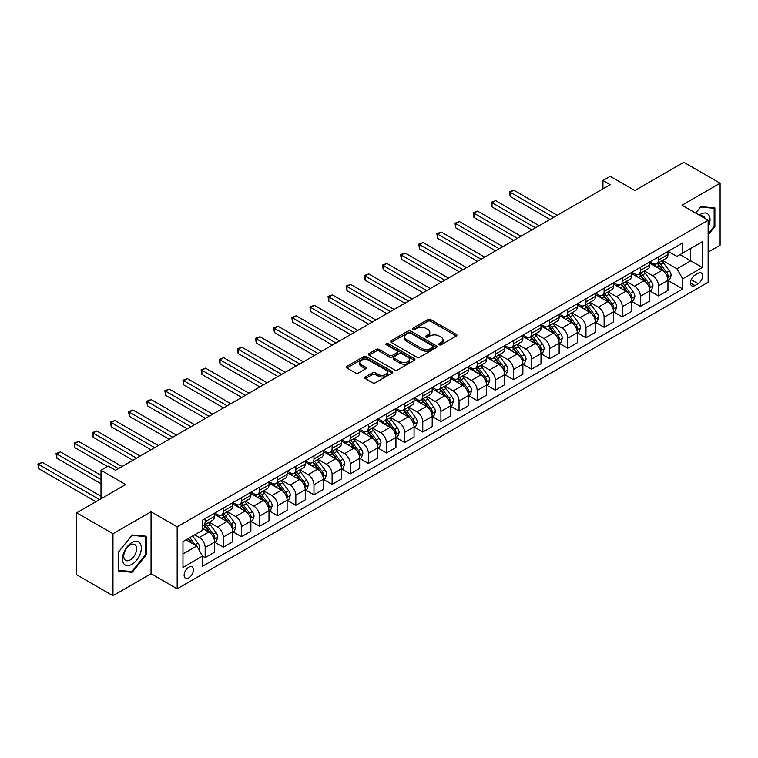 <?xml version="1.0" encoding="UTF-8"?>
<svg xmlns="http://www.w3.org/2000/svg" width="758" height="758" viewBox="0 0 758 758"><rect width="100%" height="100%" fill="white"/><g stroke="black" fill="none" stroke-linecap="round" stroke-linejoin="round"><path stroke-width="1.14" d="M439.214 344.767A1.412 0.815 0 0 0 441.203 344.767L456.335 336.031A2.018 1.165 0 0 0 456.922 335.207A2.018 1.165 0 0 0 456.335 334.392L430.705 319.592A2.018 1.165 0 0 0 427.853 319.592L412.722 328.328A1.412 0.815 0 0 0 412.314 328.896A1.412 0.815 0 0 0 412.722 329.474A1.412 0.815 0 0 0 414.721 329.474L416.673 328.347A6.443 3.724 0 0 1 425.788 328.347L427.929 329.578A6.443 3.724 0 0 1 429.814 332.212A6.443 3.724 0 0 1 427.929 334.837L425.968 335.974A1.412 0.815 0 0 0 425.551 336.543A1.412 0.815 0 0 0 425.968 337.12A1.412 0.815 0 0 0 427.957 337.12L429.919 335.993A6.443 3.724 0 0 1 439.034 335.993L441.165 337.225A6.443 3.724 0 0 1 443.051 339.859A6.443 3.724 0 0 1 441.165 342.483L439.214 343.62A1.412 0.815 0 0 0 438.797 344.189A1.412 0.815 0 0 0 439.214 344.767L439.214 343.62M188.77 577.918A6.566 3.79 120 0 0 193.063 572.138A6.566 3.79 120 0 0 192.058 566.88A6.566 3.79 120 0 0 188.77 567.202A6.566 3.79 120 0 0 184.488 572.982A6.566 3.79 120 0 0 185.492 578.25A6.566 3.79 120 0 0 188.77 577.918M365.337 376.972A2.018 1.165 0 0 0 364.75 377.797A2.018 1.165 0 0 0 365.337 378.621L372.529 382.771A2.018 1.165 0 0 0 375.381 382.771L392.18 373.069A2.018 1.165 0 0 0 392.777 372.244A2.018 1.165 0 0 0 392.18 371.429L366.55 356.63A2.018 1.165 0 0 0 363.707 356.63L346.899 366.332A2.018 1.165 0 0 0 346.311 367.147A2.018 1.165 0 0 0 346.899 367.971L355.587 372.983A2.018 1.165 0 0 0 358.43 372.983L365.621 368.833A2.018 1.165 0 0 0 366.218 368.009A2.018 1.165 0 0 0 365.621 367.194L361.32 364.702A5.391 3.108 0 0 1 359.737 362.504A5.391 3.108 0 0 1 363.063 359.633A5.391 3.108 0 0 1 368.938 360.306L385.813 370.046A5.391 3.108 0 0 1 387.385 372.244A5.391 3.108 0 0 1 384.06 375.125A5.391 3.108 0 0 1 378.195 374.443L375.381 372.822A2.018 1.165 0 0 0 372.529 372.822L365.337 376.972L365.337 378.621L372.529 374.499L372.529 372.822M708.133 252.111L720.1 245.204L720.1 183.218L683.83 162.278L634.872 190.552L610.209 176.311L602.951 180.499L610.209 184.687L115.51 470.292L108.261 466.104L101.004 470.292L101.004 498.773M112.97 533.736L112.97 595.722L151.06 573.73L151.06 511.754L112.97 533.736L76.71 512.796L125.667 484.533L101.004 470.292M151.06 511.754L177.173 526.829L708.133 220.284L708.133 282.26L177.173 588.814L177.173 526.829M720.1 183.218L682.02 205.21L708.133 220.284M416.815 357.198A2.018 1.165 0 0 0 419.667 357.198L436.466 347.505A2.018 1.165 0 0 0 437.053 346.681A2.018 1.165 0 0 0 436.466 345.856L410.836 331.056A2.018 1.165 0 0 0 407.984 331.056L391.185 340.759A2.018 1.165 0 0 0 390.597 341.583A2.018 1.165 0 0 0 391.185 342.408L416.815 357.198M386.836 345.07A1.412 0.815 0 0 1 388.267 345.269L388.267 343.592L414.323 358.638A2.018 1.165 0 0 1 414.92 359.463A2.018 1.165 0 0 1 414.323 360.287L397.524 369.989A2.018 1.165 0 0 1 394.672 369.989L369.042 355.189L369.042 353.541A2.018 1.165 0 0 0 368.454 354.365A2.018 1.165 0 0 0 369.042 355.189M369.042 353.541L376.233 349.391A2.018 1.165 0 0 1 379.085 349.391L389.479 355.398A2.018 1.165 0 0 0 392.322 355.398L397.097 352.641A2.018 1.165 0 0 0 397.685 351.816A2.018 1.165 0 0 0 397.097 350.992L386.277 344.748A1.412 0.815 0 0 1 385.86 344.17A1.412 0.815 0 0 1 386.732 343.421A1.412 0.815 0 0 1 388.267 343.592M112.97 595.722L76.71 574.782L76.71 512.796M698.118 273.297L694.934 275.145A6.358 3.676 120 0 0 690.775 280.744A6.358 3.676 120 0 0 691.751 285.842A6.358 3.676 120 0 0 694.934 285.529L698.118 283.681A6.358 3.676 120 0 0 702.278 278.082A6.358 3.676 120 0 0 701.302 272.984A6.358 3.676 120 0 0 698.118 273.297M668.168 251.315L676.941 256.384L682.74 253.03L682.74 242.892L202.557 520.13L202.557 530.268L182.972 541.572L182.972 567.372L202.557 556.059L202.557 566.198L682.74 288.959L682.74 278.83L676.941 268.777L662.52 260.449M682.74 253.03L702.325 241.726L702.325 267.517L682.74 278.83M151.06 573.73L177.173 588.814M602.951 180.499L602.951 188.875M679.983 254.622L690.727 260.818L690.727 248.425L702.325 241.726M676.941 268.777L690.727 260.818L702.325 267.517M182.972 553.965L196.758 546.006L186.023 539.81M202.557 556.145L205.172 557.651L205.172 547.522A8.205 4.737 -120 0 0 199.363 537.469L194.721 534.788M205.172 557.651L214.599 552.212L214.599 542.074A8.205 4.737 -120 0 0 208.791 532.021L202.557 528.421M214.817 542.283L223.297 547.181L223.297 537.052A8.205 4.737 -120 0 0 217.499 527L209.17 522.186M223.297 547.181L232.734 541.743L232.734 531.604A8.205 4.737 -120 0 0 226.926 521.551L214.599 514.436M232.952 531.813L241.432 536.711L241.432 526.583A8.205 4.737 -120 0 0 235.634 516.53L227.305 511.716M241.432 536.711L250.87 531.273L250.87 521.134A8.205 4.737 -120 0 0 245.061 511.082L232.734 503.966M251.088 521.343L259.568 526.241L259.568 516.113A8.205 4.737 -120 0 0 253.769 506.06L245.431 501.246M259.568 526.241L268.995 520.803L268.995 510.665A8.205 4.737 -120 0 0 263.197 500.612L250.87 493.496M269.213 510.873L277.703 515.772L277.703 505.643A8.205 4.737 -120 0 0 271.904 495.59L263.566 490.777M277.703 515.772L287.13 510.333L287.13 500.195A8.205 4.737 -120 0 0 281.332 490.142L268.995 483.026M287.348 500.403L295.838 505.302L295.838 495.173A8.205 4.737 -120 0 0 290.039 485.12L281.701 480.307M295.838 505.302L305.266 499.863L305.266 489.725A8.205 4.737 -120 0 0 299.467 479.672L287.13 472.556M305.483 489.933L313.973 494.832L313.973 484.703A8.205 4.737 -120 0 0 308.165 474.65L299.836 469.837M313.973 494.832L323.401 489.393L323.401 479.255A8.205 4.737 -120 0 0 317.602 469.202L305.266 462.086M323.619 479.463L332.108 484.362L332.108 474.233A8.205 4.737 -120 0 0 326.3 464.18L317.972 459.367M332.108 484.362L341.536 478.923L341.536 468.785A8.205 4.737 -120 0 0 335.728 458.732L323.401 451.616M341.754 468.994L350.243 473.892L350.243 463.763A8.205 4.737 -120 0 0 344.435 453.71L336.107 448.897M350.243 473.892L359.671 468.453L359.671 458.315A8.205 4.737 -120 0 0 353.863 448.262L341.536 441.147M359.889 458.524L368.369 463.422L368.369 453.293A8.205 4.737 -120 0 0 362.57 443.24L354.242 438.427M368.369 463.422L377.806 457.984L377.806 447.845A8.205 4.737 -120 0 0 371.998 437.792L359.671 430.677M378.024 448.054L386.504 452.962L386.504 442.824A8.205 4.737 -120 0 0 380.706 432.771L372.377 427.957M386.504 452.962L395.941 447.514L395.941 437.375A8.205 4.737 -120 0 0 390.133 427.332L377.806 420.207M396.159 437.584L404.639 442.492L404.639 432.354A8.205 4.737 -120 0 0 398.841 422.301L390.503 417.487M404.639 442.492L414.067 437.044L414.067 426.906A8.205 4.737 -120 0 0 408.268 416.862L395.941 409.737M414.285 427.114L422.774 432.022L422.774 421.884A8.205 4.737 -120 0 0 416.976 411.831L408.638 407.018M422.774 432.022L432.202 426.574L432.202 416.436A8.205 4.737 -120 0 0 426.403 406.392L414.067 399.267M432.42 416.644L440.91 421.552L440.91 411.414A8.205 4.737 -120 0 0 435.111 401.361L426.773 396.557M440.91 421.552L450.337 416.104L450.337 405.966A8.205 4.737 -120 0 0 444.539 395.922L432.202 388.797M450.555 406.184L459.045 411.082L459.045 400.944A8.205 4.737 -120 0 0 453.237 390.891L444.908 386.087M459.045 411.082L468.472 405.634L468.472 395.496A8.205 4.737 -120 0 0 462.674 385.452L450.337 378.327M468.69 395.714L477.18 400.612L477.18 390.474A8.205 4.737 -120 0 0 471.372 380.421L463.043 375.617M477.18 400.612L486.608 395.164L486.608 385.026A8.205 4.737 -120 0 0 480.799 374.983L468.472 367.857M486.825 385.244L495.315 390.143L495.315 380.004A8.205 4.737 -120 0 0 489.507 369.951L481.178 365.148M495.315 390.143L504.743 384.694L504.743 374.566A8.205 4.737 -120 0 0 498.935 364.513L486.608 357.388M504.961 374.774L513.441 379.673L513.441 369.534A8.205 4.737 -120 0 0 507.642 359.481L499.314 354.678M513.441 379.673L522.878 374.225L522.878 364.096A8.205 4.737 -120 0 0 517.07 354.043L504.743 346.918M523.096 364.304L531.576 369.203L531.576 359.065A8.205 4.737 -120 0 0 525.777 349.012L517.449 344.208M531.576 369.203L541.013 363.755L541.013 353.626A8.205 4.737 -120 0 0 535.205 343.573L522.878 336.448M541.231 353.834L549.711 358.733L549.711 348.595A8.205 4.737 -120 0 0 543.912 338.542L535.574 333.738M549.711 358.733L559.139 353.285L559.139 343.156A8.205 4.737 -120 0 0 553.34 333.103L541.013 325.978M559.357 343.365L567.846 348.263L567.846 338.125A8.205 4.737 -120 0 0 562.048 328.072L553.71 323.268M567.846 348.263L577.274 342.815L577.274 332.686A8.205 4.737 -120 0 0 571.475 322.633L559.139 315.508M577.492 332.895L585.981 337.793L585.981 327.655A8.205 4.737 -120 0 0 580.183 317.602L571.845 312.798M585.981 337.793L595.409 332.345L595.409 322.216A8.205 4.737 -120 0 0 589.61 312.163L577.274 305.048M595.627 322.425L604.117 327.323L604.117 317.185A8.205 4.737 -120 0 0 598.308 307.142L589.98 302.328M604.117 327.323L613.544 321.875L613.544 311.746A8.205 4.737 -120 0 0 607.745 301.693L595.409 294.578M613.762 311.955L622.252 316.853L622.252 306.715A8.205 4.737 -120 0 0 616.443 296.672L608.115 291.858M622.252 316.853L631.679 311.405L631.679 301.277A8.205 4.737 -120 0 0 625.881 291.224L613.544 284.108M631.897 301.485L640.387 306.384L640.387 296.245A8.205 4.737 -120 0 0 634.579 286.202L626.25 281.389M640.387 306.384L649.814 300.935L649.814 290.807A8.205 4.737 -120 0 0 644.006 280.754L631.679 273.638M650.032 291.015L658.513 295.914L658.513 285.775A8.205 4.737 -120 0 0 652.714 275.732L644.385 270.919M658.513 295.914L667.95 290.466L667.95 280.337A8.205 4.737 -120 0 0 662.141 270.284L649.814 263.168M650.032 261.785L652.714 263.329A8.205 4.737 -120 0 0 656.816 263.737A8.205 4.737 -120 0 0 658.513 259.985L658.513 256.886M631.897 272.255L634.579 273.799A8.205 4.737 -120 0 0 638.681 274.207A8.205 4.737 -120 0 0 640.387 270.454L640.387 267.356M613.762 282.725L616.443 284.269A8.205 4.737 -120 0 0 620.546 284.676A8.205 4.737 -120 0 0 622.252 280.924L622.252 277.826M595.627 293.194L598.308 294.739A8.205 4.737 -120 0 0 602.411 295.146A8.205 4.737 -120 0 0 604.117 291.394L604.117 288.296M577.492 303.664L580.183 305.209A8.205 4.737 -120 0 0 584.285 305.616A8.205 4.737 -120 0 0 585.981 301.864L585.981 298.766M559.357 314.134L562.048 315.679A8.205 4.737 -120 0 0 566.15 316.086A8.205 4.737 -120 0 0 567.846 312.334L567.846 309.226M541.231 324.604L543.912 326.148A8.205 4.737 -120 0 0 548.015 326.556A8.205 4.737 -120 0 0 549.711 322.804L549.711 319.696M523.096 335.074L525.777 336.618A8.205 4.737 -120 0 0 529.88 337.026A8.205 4.737 -120 0 0 531.576 333.264L531.576 330.166M504.961 345.544L507.642 347.088A8.205 4.737 -120 0 0 511.745 347.496A8.205 4.737 -120 0 0 513.441 343.734L513.441 340.636M486.825 356.004L489.507 357.558A8.205 4.737 -120 0 0 493.61 357.966A8.205 4.737 -120 0 0 495.315 354.204L495.315 351.106M468.69 366.474L471.372 368.028A8.205 4.737 -120 0 0 475.474 368.435A8.205 4.737 -120 0 0 477.18 364.674L477.18 361.575M450.555 376.944L453.237 378.498A8.205 4.737 -120 0 0 457.339 378.905A8.205 4.737 -120 0 0 459.045 375.144L459.045 372.045M432.42 387.414L435.111 388.968A8.205 4.737 -120 0 0 439.214 389.375A8.205 4.737 -120 0 0 440.91 385.614L440.91 382.515M414.285 397.884L416.976 399.438A8.205 4.737 -120 0 0 421.078 399.845A8.205 4.737 -120 0 0 422.774 396.083L422.774 392.985M396.159 408.354L398.841 409.907A8.205 4.737 -120 0 0 402.943 410.315A8.205 4.737 -120 0 0 404.639 406.553L404.639 403.455M378.024 418.823L380.706 420.377A8.205 4.737 -120 0 0 384.808 420.785A8.205 4.737 -120 0 0 386.504 417.023L386.504 413.925M359.889 429.293L362.57 430.847A8.205 4.737 -120 0 0 366.673 431.255A8.205 4.737 -120 0 0 368.369 427.493L368.369 424.395M341.754 439.763L344.435 441.317A8.205 4.737 -120 0 0 348.538 441.724A8.205 4.737 -120 0 0 350.243 437.963L350.243 434.865M323.619 450.233L326.3 451.787A8.205 4.737 -120 0 0 330.403 452.194A8.205 4.737 -120 0 0 332.108 448.433L332.108 445.334M305.483 460.703L308.165 462.257A8.205 4.737 -120 0 0 312.268 462.664A8.205 4.737 -120 0 0 313.973 458.903L313.973 455.804M287.348 471.173L290.039 472.727A8.205 4.737 -120 0 0 294.142 473.134A8.205 4.737 -120 0 0 295.838 469.373L295.838 466.274M269.213 481.643L271.904 483.197A8.205 4.737 -120 0 0 276.007 483.604A8.205 4.737 -120 0 0 277.703 479.842L277.703 476.744M251.078 492.113L253.769 493.666A8.205 4.737 -120 0 0 257.872 494.064A8.205 4.737 -120 0 0 259.568 490.312L259.568 487.214M232.952 502.582L235.634 504.136A8.205 4.737 -120 0 0 239.736 504.534A8.205 4.737 -120 0 0 241.432 500.782L241.432 497.684M214.817 513.052L217.499 514.606A8.205 4.737 -120 0 0 221.601 515.004A8.205 4.737 -120 0 0 223.297 511.252L223.297 508.154M668.168 280.545L682.74 288.959M656.816 263.737L666.244 258.298A8.205 4.737 -120 0 0 667.95 254.536L667.95 251.438M638.681 274.207L648.109 268.768A8.205 4.737 -120 0 0 649.814 265.006L649.814 261.908M620.546 284.676L629.983 279.238A8.205 4.737 -120 0 0 631.679 275.476L631.679 272.378M602.411 295.146L611.848 289.708A8.205 4.737 -120 0 0 613.544 285.946L613.544 282.848M584.285 305.616L593.713 300.177A8.205 4.737 -120 0 0 595.409 296.416L595.409 293.318M566.15 316.086L575.578 310.638A8.205 4.737 -120 0 0 577.274 306.886L577.274 303.787M548.015 326.556L557.443 321.108A8.205 4.737 -120 0 0 559.139 317.356L559.139 314.257M529.88 337.026L539.308 331.578A8.205 4.737 -120 0 0 541.013 327.826L541.013 324.727M511.745 347.496L521.172 342.048A8.205 4.737 -120 0 0 522.878 338.295L522.878 335.197M493.61 357.966L503.037 352.517A8.205 4.737 -120 0 0 504.743 348.765L504.743 345.667M475.474 368.435L484.912 362.987A8.205 4.737 -120 0 0 486.608 359.235L486.608 356.137M457.339 378.905L466.776 373.457A8.205 4.737 -120 0 0 468.472 369.705L468.472 366.607M439.214 389.375L448.641 383.927A8.205 4.737 -120 0 0 450.337 380.175L450.337 377.077M421.078 399.845L430.506 394.397A8.205 4.737 -120 0 0 432.202 390.645L432.202 387.546M402.943 410.315L412.371 404.867A8.205 4.737 -120 0 0 414.067 401.115L414.067 398.016M384.808 420.785L394.236 415.337A8.205 4.737 -120 0 0 395.941 411.585L395.941 408.486M366.673 431.255L376.101 425.806A8.205 4.737 -120 0 0 377.806 422.054L377.806 418.956M348.538 441.724L357.966 436.276A8.205 4.737 -120 0 0 359.671 432.524L359.671 429.416M330.403 452.194L339.84 446.746A8.205 4.737 -120 0 0 341.536 442.994L341.536 439.886M312.268 462.664L321.705 457.216A8.205 4.737 -120 0 0 323.401 453.455L323.401 450.356M294.142 473.134L303.57 467.686A8.205 4.737 -120 0 0 305.266 463.924L305.266 460.826M276.007 483.604L285.434 478.156A8.205 4.737 -120 0 0 287.13 474.394L287.13 471.296M257.872 494.064L267.299 488.626A8.205 4.737 -120 0 0 268.995 484.864L268.995 481.766M239.736 504.534L249.164 499.096A8.205 4.737 -120 0 0 250.87 495.334L250.87 492.236M221.601 515.004L231.029 509.565A8.205 4.737 -120 0 0 232.734 505.804L232.734 502.706M202.557 525.806A8.205 4.737 -120 0 0 203.466 525.474L212.894 520.035A8.205 4.737 -120 0 0 214.599 516.274L214.599 513.175M203.466 525.474A8.205 4.737 -120 0 0 205.172 521.722L205.172 518.624M196.758 546.006L202.557 556.059M708.133 234.952L714.879 226.557L714.879 207.891L700.875 206.64L695.692 213.093L700.591 207.057L714.15 208.27L714.15 226.348L708.133 233.843M118.201 571.049L132.195 572.299L146.199 554.884L146.199 536.219L132.195 534.968L118.201 552.383L118.201 571.049M714.15 226.14L714.879 226.557M145.47 554.468L146.199 554.884M130.717 571.447L132.195 572.299M439.773 344.966L441.165 344.16A6.443 3.724 0 0 0 443.051 341.526L443.051 339.859M429.814 332.212L429.814 333.88A6.443 3.724 0 0 1 427.929 336.514L426.527 337.319M456.335 334.392L456.335 336.031L430.705 321.269A2.018 1.165 0 0 0 427.853 321.269L413.29 329.673M436.437 347.515L410.836 332.734A2.018 1.165 0 0 0 407.984 332.734L391.213 342.417M432.913 347.259A1.412 0.815 0 0 0 433.32 346.681A1.412 0.815 0 0 0 432.913 346.103L410.41 333.113A1.412 0.815 0 0 0 408.42 333.113L406.354 334.306A6.443 3.724 0 0 0 404.459 336.94A6.443 3.724 0 0 0 406.354 339.565L421.732 348.443A6.443 3.724 0 0 0 430.847 348.443L432.913 347.259L432.913 348.926A1.412 0.815 0 0 0 433.32 348.358L433.32 346.681M404.459 336.94L404.459 338.608A6.443 3.724 0 0 0 406.354 341.242L406.354 339.565M432.913 348.926L430.847 350.12A6.443 3.724 0 0 1 421.732 350.12L406.354 341.242M369.07 355.199L376.233 351.068L376.233 349.391M397.685 351.816L397.685 353.493A2.018 1.165 0 0 1 397.097 354.318L392.322 357.065A2.018 1.165 0 0 1 389.479 357.065L379.085 351.068A2.018 1.165 0 0 0 376.233 351.068M388.267 345.269L414.294 360.296M400.262 361.623A5.391 3.108 0 0 0 406.136 362.296A5.391 3.108 0 0 0 409.462 359.425A5.391 3.108 0 0 0 407.88 357.226L401.939 353.787A2.018 1.165 0 0 0 399.087 353.787L394.321 356.544A2.018 1.165 0 0 0 393.724 357.369A2.018 1.165 0 0 0 394.321 358.193L400.262 361.623L400.262 363.3A5.391 3.108 0 0 0 406.136 363.973A5.391 3.108 0 0 0 409.462 361.102L409.462 359.425M393.724 357.369L393.724 359.046A2.018 1.165 0 0 0 394.321 359.861L394.321 358.193M400.262 363.3L394.321 359.861M387.385 372.244L387.385 373.921A5.391 3.108 0 0 1 384.06 376.792A5.391 3.108 0 0 1 378.195 376.12L375.381 374.499A2.018 1.165 0 0 0 372.529 374.499M359.737 362.504L359.737 364.181A5.391 3.108 0 0 0 361.32 366.379L361.32 364.702M365.602 368.852L361.32 366.379M392.18 371.429L392.18 373.069L366.55 358.297A2.018 1.165 0 0 0 363.707 358.297L346.927 367.99M667.95 280.668L669.684 279.664L671.133 275.476A5.439 3.136 -120 0 0 669.399 270.843L663.477 262.931A15.691 9.058 -120 0 0 661.762 260.885M655.869 266.664A15.691 9.058 -120 0 0 652.657 263.301M667.447 277.343L668.205 275.713A5.439 3.136 -120 0 0 666.642 272.435L660.72 264.523A15.691 9.058 -120 0 0 659.005 262.476M657.546 263.32A13.028 7.523 60 0 1 659.687 265.745L664.7 272.444M557.253 215.253L513.81 190.173L510.181 192.267L510.181 196.455L550.005 219.441M657.262 263.481A15.691 9.058 60 0 1 658.977 265.527L662.918 270.796M510.181 196.455L509.385 191.802L553.634 217.347M509.385 191.802L513.81 190.173M649.814 291.138L651.558 290.134L653.008 285.946A5.439 3.136 -120 0 0 651.264 281.313L645.342 273.401A15.691 9.058 -120 0 0 643.627 271.355M637.734 277.134A15.691 9.058 -120 0 0 634.522 273.771M649.322 287.813L650.07 286.183A5.439 3.136 -120 0 0 648.516 282.905L642.585 274.993A15.691 9.058 -120 0 0 640.87 272.946M639.411 273.79A13.028 7.523 60 0 1 641.552 276.215L646.565 282.914M539.118 225.723L495.675 200.643L492.046 202.737L492.046 206.925L531.87 229.911M639.127 273.951A15.691 9.058 60 0 1 640.842 275.997L644.783 281.265M492.046 206.925L491.25 202.272L535.499 227.817M491.25 202.272L495.675 200.643M631.679 301.608L633.423 300.604L634.872 296.416A5.439 3.136 -120 0 0 633.138 291.783L627.207 283.871A15.691 9.058 -120 0 0 625.492 281.824M619.599 287.604A15.691 9.058 -120 0 0 616.387 284.241M631.187 298.282L631.935 296.643A5.439 3.136 -120 0 0 630.381 293.374L624.45 285.463A15.691 9.058 -120 0 0 622.735 283.416M621.276 284.259A13.028 7.523 60 0 1 623.417 286.685L628.429 293.384M520.992 236.193L477.54 211.112L473.911 213.206L473.911 217.394L513.735 240.381M621.001 284.421A15.691 9.058 60 0 1 622.706 286.467L626.648 291.735M473.911 217.394L473.115 212.742L517.363 238.287M473.115 212.742L477.54 211.112M613.544 312.078L615.288 311.074L616.737 306.886A5.439 3.136 -120 0 0 615.003 302.252L609.072 294.341A15.691 9.058 -120 0 0 607.357 292.294M601.464 298.065A15.691 9.058 -120 0 0 598.251 294.71M613.051 308.752L613.8 307.113A5.439 3.136 -120 0 0 612.246 303.844L606.315 295.933A15.691 9.058 -120 0 0 604.6 293.886M603.141 294.729A13.028 7.523 60 0 1 605.282 297.155L610.294 303.854M502.857 246.663L459.405 221.582L455.776 223.676L455.776 227.864L495.599 250.851M602.866 294.89A15.691 9.058 60 0 1 604.571 296.937L608.513 302.196M455.776 227.864L454.98 223.212L499.228 248.757M454.98 223.212L459.405 221.582M595.409 322.548L597.152 321.544L598.602 317.356A5.439 3.136 -120 0 0 596.868 312.722L590.937 304.811A15.691 9.058 -120 0 0 589.231 302.764M583.328 308.534A15.691 9.058 -120 0 0 580.116 305.18M594.916 319.222L595.665 317.583A5.439 3.136 -120 0 0 594.111 314.314L588.18 306.403A15.691 9.058 -120 0 0 586.474 304.356M585.005 305.199A13.028 7.523 60 0 1 587.147 307.625L592.169 314.324M484.722 257.133L441.27 232.052L437.641 234.146L437.641 238.334L477.464 261.321M584.731 305.36A15.691 9.058 60 0 1 586.446 307.407L590.387 312.666M437.641 238.334L436.845 233.682L481.093 259.227M436.845 233.682L441.27 232.052M708.133 227.315A13.331 7.703 120 0 0 708.758 214.978A13.331 7.703 120 0 0 699.236 215.149M705.082 218.522A9.134 5.268 120 0 0 704.466 217.195A9.134 5.268 120 0 0 703.433 216.238A9.134 5.268 120 0 0 700.638 215.954M713.25 207.749L714.15 208.27M131.911 542.576A13.331 7.703 120 0 0 122.474 558.911A13.331 7.703 120 0 0 131.911 564.35A13.331 7.703 120 0 0 141.339 548.025A13.331 7.703 120 0 0 131.911 542.576M130.186 545.021A9.134 5.268 120 0 0 124.227 553.065A9.134 5.268 120 0 0 125.629 560.38A9.134 5.268 120 0 0 130.186 559.925A9.134 5.268 120 0 0 136.156 551.881A9.134 5.268 120 0 0 134.753 544.566A9.134 5.268 120 0 0 130.186 545.021M145.47 554.676L131.911 571.551L118.343 570.338L118.343 552.25L131.911 535.375L145.47 536.588L145.47 554.676M144.57 536.067L145.47 536.588M577.274 333.018L579.017 332.013L580.467 327.826A5.439 3.136 -120 0 0 578.733 323.192L572.802 315.281A15.691 9.058 -120 0 0 571.096 313.234M565.193 319.004A15.691 9.058 -120 0 0 561.981 315.65M576.781 329.692L577.53 328.053A5.439 3.136 -120 0 0 575.976 324.784L570.044 316.872A15.691 9.058 -120 0 0 568.339 314.826M566.88 315.669A13.028 7.523 60 0 1 569.012 318.095L574.033 324.794M466.587 267.602L423.135 242.522L419.515 244.616L419.515 248.804L459.329 271.79M566.596 315.83A15.691 9.058 60 0 1 568.31 317.877L572.252 323.135M419.515 248.804L418.71 244.152L462.958 269.696M418.71 244.152L423.135 242.522M559.139 343.488L560.882 342.483L562.332 338.295A5.439 3.136 -120 0 0 560.598 333.662L554.676 325.75A15.691 9.058 -120 0 0 552.961 323.704M547.068 329.474A15.691 9.058 -120 0 0 543.846 326.111M558.646 340.162L559.395 338.523A5.439 3.136 -120 0 0 557.841 335.254L551.919 327.342A15.691 9.058 -120 0 0 550.204 325.296M548.745 326.139A13.028 7.523 60 0 1 550.876 328.565L555.898 335.263M448.452 278.072L404.999 252.992L401.38 255.086L401.38 259.274L441.203 282.26M548.46 326.3A15.691 9.058 60 0 1 550.175 328.347L554.117 333.605M401.38 259.274L400.584 254.622L444.823 280.166M400.584 254.622L404.999 252.992M541.013 353.958L542.747 352.953L544.197 348.765A5.439 3.136 -120 0 0 542.463 344.132L536.541 336.22A15.691 9.058 -120 0 0 534.826 334.174M528.932 339.944A15.691 9.058 -120 0 0 525.72 336.58M540.511 350.622L541.269 348.993A5.439 3.136 -120 0 0 539.705 345.724L533.784 337.812A15.691 9.058 -120 0 0 532.069 335.766M530.609 336.609A13.028 7.523 60 0 1 532.751 339.034L537.763 345.733M430.317 288.542L386.874 263.462L383.245 265.556L383.245 269.744L423.068 292.73M530.325 336.77A15.691 9.058 60 0 1 532.04 338.817L535.982 344.075M383.245 269.744L382.449 265.092L426.688 290.636M382.449 265.092L386.874 263.462M522.878 364.427L524.612 363.423L526.061 359.235A5.439 3.136 -120 0 0 524.328 354.602L518.406 346.69A15.691 9.058 -120 0 0 516.691 344.644M510.797 350.414A15.691 9.058 -120 0 0 507.585 347.05M522.376 361.092L523.134 359.463A5.439 3.136 -120 0 0 521.57 356.194L515.648 348.282A15.691 9.058 -120 0 0 513.933 346.235M512.474 347.079A13.028 7.523 60 0 1 514.616 349.504L519.628 356.203M412.181 299.012L368.739 273.932L365.11 276.026L365.11 280.214L404.933 303.2M512.19 347.24A15.691 9.058 60 0 1 513.905 349.286L517.847 354.545M365.11 280.214L364.314 275.561L408.562 301.106M364.314 275.561L368.739 273.932M504.743 374.897L506.486 373.893L507.936 369.705A5.439 3.136 -120 0 0 506.192 365.072L500.271 357.16A15.691 9.058 -120 0 0 498.556 355.114M492.662 360.884A15.691 9.058 -120 0 0 489.45 357.52M504.25 371.562L504.999 369.932A5.439 3.136 -120 0 0 503.445 366.664L497.513 358.752A15.691 9.058 -120 0 0 495.798 356.705M494.339 357.549A13.028 7.523 60 0 1 496.481 359.974L501.493 366.673M394.046 309.482L350.603 284.402L346.974 286.496L346.974 290.684L386.798 313.67M494.055 357.71A15.691 9.058 60 0 1 495.77 359.756L499.712 365.015M346.974 290.684L346.179 286.031L390.427 311.576M346.179 286.031L350.603 284.402M486.608 385.367L488.351 384.363L489.801 380.175A5.439 3.136 -120 0 0 488.067 375.542L482.135 367.63A15.691 9.058 -120 0 0 480.42 365.583M474.527 371.354A15.691 9.058 -120 0 0 471.315 367.99M486.115 382.032L486.863 380.402A5.439 3.136 -120 0 0 485.31 377.133L479.378 369.222A15.691 9.058 -120 0 0 477.663 367.175M476.204 368.018A13.028 7.523 60 0 1 478.345 370.444L483.358 377.143M375.921 319.952L332.468 294.871L328.839 296.965L328.839 301.153L368.663 324.14M475.929 368.18A15.691 9.058 60 0 1 477.635 370.226L481.576 375.485M328.839 301.153L328.043 296.501L372.292 322.046M328.043 296.501L332.468 294.871M468.472 395.837L470.216 394.833L471.666 390.645A5.439 3.136 -120 0 0 469.932 386.011L464 378.1A15.691 9.058 -120 0 0 462.285 376.053M456.392 381.824A15.691 9.058 -120 0 0 453.18 378.46M467.98 392.502L468.728 390.872A5.439 3.136 -120 0 0 467.174 387.603L461.243 379.692A15.691 9.058 -120 0 0 459.528 377.636M458.069 378.479A13.028 7.523 60 0 1 460.21 380.914L465.223 387.613M357.785 330.422L314.333 305.332L310.704 307.426L310.704 311.614L350.528 334.61M457.794 378.649A15.691 9.058 60 0 1 459.5 380.696L463.441 385.955M310.704 311.614L309.908 306.971L354.157 332.516M309.908 306.971L314.333 305.332M450.337 406.307L452.081 405.303L453.53 401.115A5.439 3.136 -120 0 0 451.796 396.481L445.865 388.57A15.691 9.058 -120 0 0 444.16 386.514M438.257 392.293A15.691 9.058 -120 0 0 435.045 388.93M449.845 402.972L450.593 401.342A5.439 3.136 -120 0 0 449.039 398.073L443.108 390.162A15.691 9.058 -120 0 0 441.402 388.105M439.934 388.949A13.028 7.523 60 0 1 442.075 391.384L447.097 398.083M339.65 340.892L296.198 315.802L292.569 317.896L292.569 322.084L332.392 345.079M439.659 389.119A15.691 9.058 60 0 1 441.374 391.166L445.316 396.425M292.569 322.084L291.773 317.441L336.021 342.986M291.773 317.441L296.198 315.802M432.202 416.777L433.946 415.772L435.395 411.585A5.439 3.136 -120 0 0 433.661 406.951L427.73 399.04A15.691 9.058 -120 0 0 426.024 396.984M420.121 402.763A15.691 9.058 -120 0 0 416.909 399.4M431.709 413.442L432.458 411.812A5.439 3.136 -120 0 0 430.904 408.543L424.973 400.631A15.691 9.058 -120 0 0 423.267 398.575M421.808 399.419A13.028 7.523 60 0 1 423.94 401.854L428.962 408.553M321.515 351.361L278.063 326.272L274.443 328.366L274.443 332.554L314.257 355.549M421.524 399.58A15.691 9.058 60 0 1 423.239 401.636L427.18 406.894M274.443 332.554L273.638 327.911L317.886 353.455M273.638 327.911L278.063 326.272M414.067 427.247L415.81 426.242L417.26 422.054A5.439 3.136 -120 0 0 415.526 417.421L409.595 409.51A15.691 9.058 -120 0 0 407.889 407.453M401.996 413.233A15.691 9.058 -120 0 0 398.774 409.87M413.574 423.911L414.323 422.282A5.439 3.136 -120 0 0 412.769 419.013L406.847 411.101A15.691 9.058 -120 0 0 405.132 409.045M403.673 409.889A13.028 7.523 60 0 1 405.805 412.324L410.827 419.022M303.38 361.831L259.928 336.741L256.308 338.835L256.308 343.023L296.132 366.019M403.389 410.05A15.691 9.058 60 0 1 405.104 412.106L409.045 417.364M256.308 343.023L255.512 338.381L299.751 363.925M255.512 338.381L259.928 336.741M395.941 437.717L397.675 436.712L399.125 432.524A5.439 3.136 -120 0 0 397.391 427.891L391.469 419.979A15.691 9.058 -120 0 0 389.754 417.923M383.861 423.703A15.691 9.058 -120 0 0 380.649 420.339M395.439 434.381L396.197 432.752A5.439 3.136 -120 0 0 394.634 429.483L388.712 421.571A15.691 9.058 -120 0 0 386.997 419.515M385.538 420.358A13.028 7.523 60 0 1 387.679 422.793L392.691 429.492M285.245 372.301L241.802 347.211L238.173 349.305L238.173 353.493L277.996 376.489M385.254 420.519A15.691 9.058 60 0 1 386.968 422.576L390.91 427.834M238.173 353.493L237.377 348.851L281.616 374.395M237.377 348.851L241.802 347.211M377.806 448.186L379.54 447.182L380.99 442.994A5.439 3.136 -120 0 0 379.256 438.361L373.334 430.449A15.691 9.058 -120 0 0 371.619 428.393M365.726 434.173A15.691 9.058 -120 0 0 362.514 430.809M377.304 444.851L378.062 443.222A5.439 3.136 -120 0 0 376.499 439.953L370.577 432.041A15.691 9.058 -120 0 0 368.862 429.985M367.403 430.828A13.028 7.523 60 0 1 369.544 433.263L374.556 439.962M267.11 382.771L223.667 357.681L220.038 359.775L220.038 363.963L259.861 386.959M367.118 430.989A15.691 9.058 60 0 1 368.833 433.045L372.775 438.304M220.038 363.963L219.242 359.32L263.49 384.865M219.242 359.32L223.667 357.681M359.671 458.656L361.414 457.652L362.864 453.455A5.439 3.136 -120 0 0 361.121 448.831L355.199 440.919A15.691 9.058 -120 0 0 353.484 438.863M347.59 444.643A15.691 9.058 -120 0 0 344.378 441.279M359.178 455.321L359.927 453.691A5.439 3.136 -120 0 0 358.373 450.423L352.442 442.511A15.691 9.058 -120 0 0 350.727 440.455M349.267 441.298A13.028 7.523 60 0 1 351.409 443.733L356.421 450.432M248.975 393.241L205.532 368.151L201.903 370.245L201.903 374.433L241.726 397.429M348.983 441.459A15.691 9.058 60 0 1 350.698 443.515L354.64 448.774M201.903 374.433L201.107 369.79L245.355 395.335M201.107 369.79L205.532 368.151M341.536 469.126L343.279 468.112L344.729 463.924A5.439 3.136 -120 0 0 342.995 459.301L337.064 451.389A15.691 9.058 -120 0 0 335.349 449.333M329.455 455.113A15.691 9.058 -120 0 0 326.243 451.749M341.043 465.791L341.792 464.161A5.439 3.136 -120 0 0 340.238 460.892L334.306 452.981A15.691 9.058 -120 0 0 332.591 450.925M331.132 451.768A13.028 7.523 60 0 1 333.274 454.203L338.286 460.902M230.849 403.711L187.397 378.621L183.768 380.715L183.768 384.903L223.591 407.899M330.858 451.929A15.691 9.058 60 0 1 332.563 453.985L336.505 459.244M183.768 384.903L182.972 380.26L227.22 405.805M182.972 380.26L187.397 378.621M323.401 479.596L325.144 478.582L326.594 474.394A5.439 3.136 -120 0 0 324.86 469.771L318.929 461.859A15.691 9.058 -120 0 0 317.214 459.803M311.32 465.583A15.691 9.058 -120 0 0 308.108 462.219M322.908 476.261L323.657 474.631A5.439 3.136 -120 0 0 322.103 471.362L316.171 463.451A15.691 9.058 -120 0 0 314.456 461.395M312.997 462.238A13.028 7.523 60 0 1 315.139 464.673L320.151 471.372M212.714 414.181L169.261 389.091L165.632 391.185L165.632 395.373L205.456 418.369M312.722 462.399A15.691 9.058 60 0 1 314.428 464.455L318.369 469.714M165.632 395.373L164.837 390.73L209.085 416.275M164.837 390.73L169.261 389.091M305.266 490.066L307.009 489.052L308.459 484.864A5.439 3.136 -120 0 0 306.725 480.24L300.793 472.329A15.691 9.058 -120 0 0 299.088 470.273M293.185 476.052A15.691 9.058 -120 0 0 289.973 472.689M304.773 486.731L305.521 485.101A5.439 3.136 -120 0 0 303.967 481.832L298.036 473.921A15.691 9.058 -120 0 0 296.331 471.864M294.862 472.708A13.028 7.523 60 0 1 297.003 475.143L302.025 481.832M194.579 424.651L151.126 399.561L147.497 401.655L147.497 405.843L187.321 428.839M294.587 472.869A15.691 9.058 60 0 1 296.302 474.925L300.244 480.184M147.497 405.843L146.701 401.2L190.95 426.745M146.701 401.2L151.126 399.561M287.13 500.526L288.874 499.522L290.323 495.334A5.439 3.136 -120 0 0 288.59 490.71L282.658 482.799A15.691 9.058 -120 0 0 280.953 480.743M275.05 486.522A15.691 9.058 -120 0 0 271.838 483.159M286.638 497.201L287.386 495.571A5.439 3.136 -120 0 0 285.832 492.302L279.901 484.39A15.691 9.058 -120 0 0 278.195 482.334M276.736 483.178A13.028 7.523 60 0 1 278.868 485.613L283.89 492.302M176.443 435.12L132.991 410.031L129.372 412.125L129.372 416.313L169.186 439.308M276.452 483.339A15.691 9.058 60 0 1 278.167 485.395L282.109 490.653M129.372 416.313L128.566 411.67L172.815 437.214M128.566 411.67L132.991 410.031M268.995 510.996L270.739 509.992L272.188 505.804A5.439 3.136 -120 0 0 270.454 501.18L264.523 493.269A15.691 9.058 -120 0 0 262.818 491.212M256.924 496.992A15.691 9.058 -120 0 0 253.703 493.629M268.503 507.67L269.251 506.041A5.439 3.136 -120 0 0 267.697 502.772L261.775 494.86A15.691 9.058 -120 0 0 260.06 492.804M258.601 493.647A13.028 7.523 60 0 1 260.733 496.083L265.755 502.772M158.308 445.59L114.856 420.5L111.237 422.594L111.237 426.782L151.06 449.778M258.317 493.809A15.691 9.058 60 0 1 260.032 495.865L263.974 501.123M111.237 426.782L110.441 422.13L154.679 447.684M110.441 422.13L114.856 420.5M250.87 521.466L252.604 520.462L254.053 516.274A5.439 3.136 -120 0 0 252.319 511.65L246.397 503.738A15.691 9.058 -120 0 0 244.682 501.682M238.789 507.462A15.691 9.058 -120 0 0 235.577 504.098M250.367 518.14L251.125 516.511A5.439 3.136 -120 0 0 249.562 513.242L243.64 505.33A15.691 9.058 -120 0 0 241.925 503.274M240.466 504.117A13.028 7.523 60 0 1 242.607 506.552L247.62 513.242M140.173 456.06L96.73 430.97L93.101 433.064L93.101 437.252L132.925 460.248M240.182 504.278A15.691 9.058 60 0 1 241.897 506.335L245.838 511.593M93.101 437.252L92.305 432.6L136.544 458.154M92.305 432.6L96.73 430.97M232.734 531.936L234.468 530.932L235.918 526.744A5.439 3.136 -120 0 0 234.184 522.12L228.262 514.208A15.691 9.058 -120 0 0 226.547 512.152M220.654 517.932A15.691 9.058 -120 0 0 217.442 514.568M232.232 528.61L232.99 526.981A5.439 3.136 -120 0 0 231.427 523.712L225.505 515.791A15.691 9.058 -120 0 0 223.79 513.744M222.331 514.587A13.028 7.523 60 0 1 224.472 517.022L229.484 523.712M122.038 466.53L78.595 441.44L74.966 443.534L74.966 447.722L107.532 466.53M222.047 514.748A15.691 9.058 60 0 1 223.762 516.804L227.703 522.063M74.966 447.722L74.17 443.07L118.419 468.615M74.17 443.07L78.595 441.44M214.599 542.406L216.343 541.401L217.792 537.214A5.439 3.136 -120 0 0 216.049 532.59L210.127 524.678A15.691 9.058 -120 0 0 208.412 522.622M214.107 539.08L214.855 537.45A5.439 3.136 -120 0 0 213.301 534.182L207.37 526.26A15.691 9.058 -120 0 0 205.655 524.214M204.196 525.057A13.028 7.523 60 0 1 206.337 527.492L211.349 534.182M101.004 475.323L60.46 451.91L56.831 454.004L56.831 458.192L101.004 483.699M203.911 525.218A15.691 9.058 60 0 1 205.626 527.274L209.568 532.533M56.831 458.192L56.035 453.54L101.004 479.511M56.035 453.54L60.46 451.91M198.928 549.777L199.657 547.683A5.439 3.136 -120 0 0 197.923 543.06L192.627 535.991M101.004 496.263L42.325 462.38L38.696 464.474L38.696 468.662L95.925 501.701M195.659 545.381A5.439 3.136 -120 0 0 195.166 544.651L189.87 537.583M188.515 538.37L192.314 543.448M188.136 538.587L191.357 542.899M38.696 468.662L37.9 464.01L99.554 499.607M37.9 464.01L42.325 462.38M199.363 537.469L208.791 532.021M217.499 527L226.926 521.551M235.634 516.53L245.061 511.082M253.769 506.06L263.197 500.612M271.904 495.59L281.332 490.142M290.039 485.12L299.467 479.672M308.165 474.65L317.602 469.202M326.3 464.18L335.728 458.732M344.435 453.71L353.863 448.262M362.57 443.24L371.998 437.792M380.706 432.771L390.133 427.332M398.841 422.301L408.268 416.862M416.976 411.831L426.403 406.392M435.111 401.361L444.539 395.922M453.237 390.891L462.674 385.452M471.372 380.421L480.799 374.983M489.507 369.951L498.935 364.513M507.642 359.481L517.07 354.043M525.777 349.012L535.205 343.573M543.912 338.542L553.34 333.103M562.048 328.072L571.475 322.633M580.183 317.602L589.61 312.163M598.308 307.142L607.745 301.693M616.443 296.672L625.881 291.224M634.579 286.202L644.006 280.754M652.714 275.732L662.141 270.284M658.513 259.985L667.95 254.536M658.513 285.775L667.95 280.337M640.387 296.245L649.814 290.807M640.387 270.454L649.814 265.006M622.252 306.715L631.679 301.277M622.252 280.924L631.679 275.476M604.117 317.185L613.544 311.746M604.117 291.394L613.544 285.946M585.981 327.655L595.409 322.216M585.981 301.864L595.409 296.416M567.846 338.125L577.274 332.686M567.846 312.334L577.274 306.886M549.711 348.595L559.139 343.156M549.711 322.804L559.139 317.356M531.576 359.065L541.013 353.626M531.576 333.264L541.013 327.826M513.441 369.534L522.878 364.096M513.441 343.734L522.878 338.295M495.315 380.004L504.743 374.566M495.315 354.204L504.743 348.765M477.18 390.474L486.608 385.026M477.18 364.674L486.608 359.235M459.045 400.944L468.472 395.496M459.045 375.144L468.472 369.705M440.91 411.414L450.337 405.966M440.91 385.614L450.337 380.175M422.774 421.884L432.202 416.436M422.774 396.083L432.202 390.645M404.639 432.354L414.067 426.906M404.639 406.553L414.067 401.115M386.504 442.824L395.941 437.375M386.504 417.023L395.941 411.585M368.369 453.293L377.806 447.845M368.369 427.493L377.806 422.054M350.243 463.763L359.671 458.315M350.243 437.963L359.671 432.524M332.108 474.233L341.536 468.785M332.108 448.433L341.536 442.994M313.973 484.703L323.401 479.255M313.973 458.903L323.401 453.455M295.838 495.173L305.266 489.725M295.838 469.373L305.266 463.924M277.703 505.643L287.13 500.195M277.703 479.842L287.13 474.394M259.568 516.113L268.995 510.665M259.568 490.312L268.995 484.864M241.432 526.583L250.87 521.134M241.432 500.782L250.87 495.334M223.297 537.052L232.734 531.604M223.297 511.252L232.734 505.804M205.172 547.522L214.599 542.074M205.172 521.722L214.599 516.274M691.163 279.674L698.118 283.681M690.434 282.933L694.934 285.529M441.165 344.16L441.165 342.483M425.968 337.12L425.968 335.974M427.929 336.514L427.929 334.837M412.722 329.474L412.722 328.328M427.853 321.269L427.853 319.592M430.705 321.269L430.705 319.592M391.185 342.408L391.185 340.759M407.984 332.734L407.984 331.056M410.836 332.734L410.836 331.056M436.466 347.505L436.466 345.856M421.732 350.12L421.732 348.443M430.847 350.12L430.847 348.443M379.085 351.068L379.085 349.391M389.479 357.065L389.479 355.398M392.322 357.065L392.322 355.398M397.097 354.318L397.097 352.641M414.323 360.287L414.323 358.638M375.381 374.499L375.381 372.822M378.195 376.12L378.195 374.443M365.621 368.833L365.621 367.194M346.899 367.971L346.899 366.332M363.707 358.297L363.707 356.63M366.55 358.297L366.55 356.63M667.542 277.636L671.105 275.58M660.72 264.523L663.477 262.931M656.447 266.996L658.977 265.527M666.642 272.435L669.399 270.843M666.216 274.557L668.205 275.713M649.407 288.106L652.97 286.05M642.585 274.993L645.342 273.401M638.312 277.466L640.842 275.997M648.516 282.905L651.264 281.313M648.081 285.027L650.07 286.183M631.272 298.576L634.834 296.52M624.45 285.463L627.207 283.871M620.177 287.936L622.706 286.467M630.381 293.374L633.138 291.783M629.945 295.497L631.935 296.643M613.137 309.046L616.699 306.99M606.315 295.933L609.072 294.341M602.041 298.406L604.571 296.937M612.246 303.844L615.003 302.252M611.81 305.967L613.8 307.113M595.002 319.516L598.564 317.46M588.18 306.403L590.937 304.811M583.906 308.876L586.446 307.407M594.111 314.314L596.868 312.722M593.675 316.437L595.665 317.583M576.866 329.986L580.429 327.93M570.044 316.872L572.802 315.281M565.771 319.345L568.31 317.877M575.976 324.784L578.733 323.192M575.549 326.906L577.53 328.053M558.741 340.456L562.294 338.4M551.919 327.342L554.676 325.75M547.636 329.815L550.175 328.347M557.841 335.254L560.598 333.662M557.414 337.376L559.395 338.523M540.606 350.926L544.168 348.87M533.784 337.812L536.541 336.22M529.51 340.285L532.04 338.817M539.705 345.724L542.463 344.132M539.279 347.846L541.269 348.993M522.47 361.395L526.033 359.339M515.648 348.282L518.406 346.69M511.375 350.746L513.905 349.286M521.57 356.194L524.328 354.602M521.144 358.316L523.134 359.463M504.335 371.865L507.898 369.809M497.513 358.752L500.271 357.16M493.24 361.215L495.77 359.756M503.445 366.664L506.192 365.072M503.009 368.786L504.999 369.932M486.2 382.335L489.763 380.279M479.378 369.222L482.135 367.63M475.105 371.685L477.635 370.226M485.31 377.133L488.067 375.542M484.874 379.256L486.863 380.402M468.065 392.805L471.628 390.749M461.243 379.692L464 378.1M456.97 382.155L459.5 380.696M467.174 387.603L469.932 386.011M466.739 389.726L468.728 390.872M449.93 403.275L453.492 401.219M443.108 390.162L445.865 388.57M438.835 392.625L441.374 391.166M449.039 398.073L451.796 396.481M448.603 400.196L450.593 401.342M431.795 413.745L435.357 411.689M424.973 400.631L427.73 399.04M420.699 403.095L423.239 401.636M430.904 408.543L433.661 406.951M430.478 410.665L432.458 411.812M413.669 424.215L417.222 422.159M406.847 411.101L409.595 409.51M402.564 413.565L405.104 412.106M412.769 419.013L415.526 417.421M412.343 421.135L414.323 422.282M395.534 434.685L399.096 432.629M388.712 421.571L391.469 419.979M384.439 424.035L386.968 422.576M394.634 429.483L397.391 427.891M394.207 431.605L396.197 432.752M377.399 445.154L380.961 443.098M370.577 432.041L373.334 430.449M366.304 434.505L368.833 433.045M376.499 439.953L379.256 438.361M376.072 442.075L378.062 443.222M359.264 455.624L362.826 453.568M352.442 442.511L355.199 440.919M348.168 444.974L350.698 443.515M358.373 450.423L361.121 448.831M357.937 452.545L359.927 453.691M341.128 466.094L344.691 464.038M334.306 452.981L337.064 451.389M330.033 455.444L332.563 453.985M340.238 460.892L342.995 459.301M339.802 463.015L341.792 464.161M322.993 476.564L326.556 474.508M316.171 463.451L318.929 461.859M311.898 465.914L314.428 464.455M322.103 471.362L324.86 469.771M321.667 473.485L323.657 474.631M304.858 487.024L308.421 484.968M298.036 473.921L300.793 472.329M293.763 476.384L296.302 474.925M303.967 481.832L306.725 480.24M303.532 483.955L305.521 485.101M286.723 497.494L290.286 495.438M279.901 484.39L282.658 482.799M275.628 486.854L278.167 485.395M285.832 492.302L288.59 490.71M285.406 494.424L287.386 495.571M268.597 507.964L272.15 505.908M261.775 494.86L264.523 493.269M257.493 497.324L260.032 495.865M267.697 502.772L270.454 501.18M267.271 504.894L269.251 506.041M250.462 518.434L254.025 516.378M243.64 505.33L246.397 503.738M239.367 507.794L241.897 506.335M249.562 513.242L252.319 511.65M249.136 515.364L251.125 516.511M232.327 528.904L235.89 526.848M225.505 515.791L228.262 514.208M221.232 518.264L223.762 516.804M231.427 523.712L234.184 522.12M231.001 525.834L232.99 526.981M214.192 539.374L217.754 537.318M207.37 526.26L210.127 524.678M203.097 528.733L205.626 527.274M213.301 534.182L216.049 532.59M212.865 536.304L214.855 537.45M198.236 548.584L199.619 547.788M195.166 544.651L197.923 543.06"/></g></svg>
